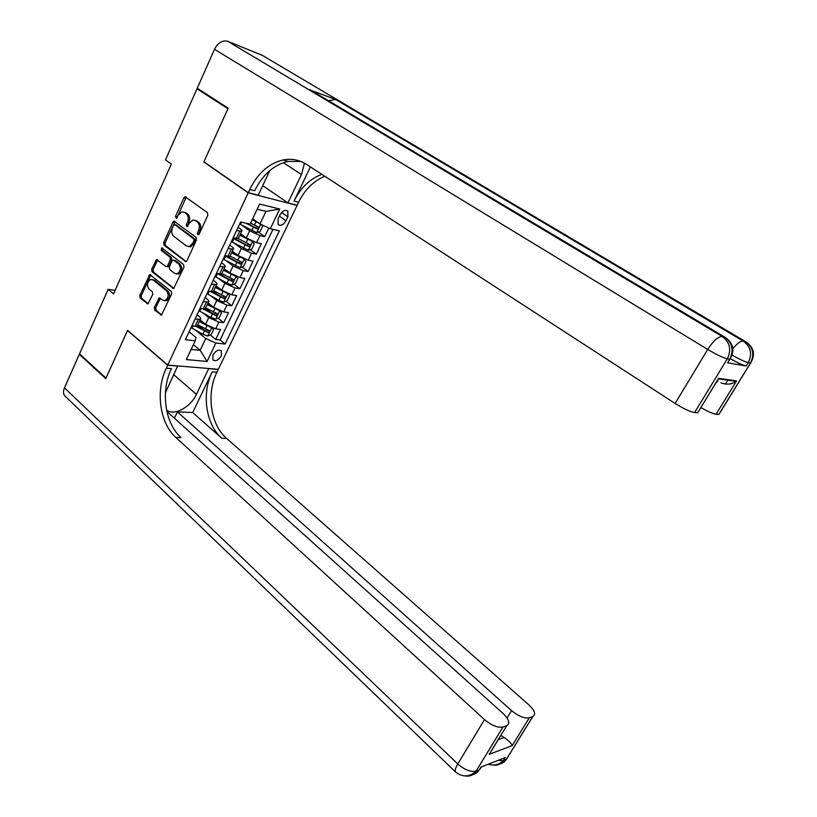 <?xml version="1.0" encoding="UTF-8"?>
<svg xmlns="http://www.w3.org/2000/svg" width="817" height="817" viewBox="0 0 817 817"><rect width="100%" height="100%" fill="white"/><g stroke="black" fill="none" stroke-linecap="round" stroke-linejoin="round"><path stroke-width="1.23" d="M197.745 234.745L199.154 234.142L207.824 215.29L207.426 212.614L185.071 196.723L183.917 197.796L175.512 216.403L176.38 218.353L178.229 215.228L181.782 211.858L184.519 212.41L186.286 213.727C188.421 215.77 188.829 218.578 187.501 222.163L186.409 224.573L186.674 226.421L187.297 226.544L189.166 223.398L192.7 220.039L195.549 220.6L197.346 221.938C199.511 224.011 199.93 226.85 198.592 230.455L197.479 232.876L197.745 234.745M221.376 355.844L221.438 350.983C218.639 349.227 215.8 350.575 212.931 355.027L212.88 359.868C215.678 361.625 218.517 360.277 221.376 355.844M154.331 307.478L154.699 310.113L161.47 315.086L171.621 294.038L171.253 291.383L149.766 274.573L139.819 295.417L140.167 298.011L147.938 303.863L152.738 294.406L152.381 291.792L148.97 288.993C146.529 285.215 147.06 282.039 150.583 279.445L153.075 279.935L166.597 290.903C169.088 294.651 168.588 297.848 165.085 300.513L162.42 300.023L159.172 297.991L154.331 307.478L155.761 307.672L156.129 310.297L161.725 314.964M127.605 330.344L105.985 378.118L79.535 353.843L108.13 289.32L113.543 293.895L171.315 164.074L165.473 159.907L196.999 88.777L227.943 108.732L203.831 161.991L248.184 192.822L167.74 365.087L127.605 330.344M184.979 261.501L185.939 261.675L186.96 260.674L196.458 240.004L196.07 237.339L173.99 221.152L172.898 222.193L163.676 242.598L164.043 245.212L185.949 261.675M183.958 267.2L173.623 288.564L152.023 271.785L151.666 269.181L156.547 259.602L165.8 266.393L166.729 266.577L167.73 265.586L170.355 259.826L169.987 257.192L161.255 250.359L161.715 247.827L183.58 264.545L183.958 267.2M196.08 326.392L208.069 332.601L209.438 330.814L197.734 324.757L204.311 330.15M210.265 335.011L215.729 339.484L220.508 329.435L215.668 328.842L218.874 322.082L208.754 317.558L203.167 313.054M205.537 308.162L211.041 312.564M218.119 318.222L223.715 322.705L228.535 312.574L223.715 311.9L226.952 305.088L216.791 300.513L210.888 295.846M213.411 291.403L217.679 294.743M226.033 301.289L231.773 305.783L236.634 295.57L231.824 294.814L235.092 287.941L224.91 283.315L218.639 278.474M220.886 274.144L224.195 276.677M234.019 284.214L239.892 288.728L244.804 278.413L240.014 277.576L243.303 270.641L233.09 265.974L226.411 260.929M227.759 256.252L230.547 258.346M242.057 266.985L248.092 271.51L253.045 261.113L248.266 260.194L251.585 253.199L241.342 248.48L234.193 243.2M234.285 237.951L236.685 239.708M250.165 249.614L256.354 254.148L261.348 243.66L256.599 242.659L246.325 237.91L240.535 233.682M215.668 328.842L205.557 324.329L200.042 319.856M223.715 311.9L213.574 307.345L207.998 302.913M231.824 294.814L221.652 290.209L216.025 285.838M240.014 277.576L229.812 272.929L224.124 268.599M248.266 260.194L238.033 255.496L232.294 251.217M279.955 214.932L278.076 218.864L278.137 224.583C280.793 226.238 283.428 224.961 286.021 220.764L287.89 216.862L287.829 211.092C285.174 209.448 282.549 210.725 279.955 214.932M248.184 192.822L297.061 205.435L218.323 369.304L167.74 365.087M215.729 339.484L220.141 339.974L225.114 344.028L279.363 230.813L270.335 228.75L260.01 223.94L252.688 218.742M225.114 344.028L215.862 343.028L207.079 361.451L186.337 359.582L195.192 340.791L185.398 339.729L240.566 221.969L250.135 224.154L259.612 204.036L279.72 209.06L270.335 228.75M197.101 314.749L198.97 316.271C200.747 317.752 201.186 318.763 200.308 319.304L195.089 319.028M205.149 297.562L207.048 299.063C208.835 300.533 209.295 301.514 208.427 302.004L203.239 301.636M213.278 280.221L215.188 281.702C216.995 283.152 217.475 284.102 216.628 284.561L211.46 284.081M221.468 262.727L223.409 264.187C225.237 265.617 225.727 266.546 224.9 266.955L219.763 266.373M229.74 245.08L231.691 246.53C233.539 247.939 234.06 248.828 233.243 249.205L228.127 248.511M258.346 232.079L264.698 236.644L259.949 235.602L249.665 230.833L241.985 225.288M238.084 227.269L240.055 228.699C241.924 230.098 242.455 230.956 241.658 231.282L236.573 230.486M238.605 237.778L238.278 238.472L233.182 237.716M191.852 325.952L197.071 326.177L197.51 325.258M199.971 308.612L205.169 308.949L205.588 308.07M208.161 291.128L213.339 291.557L213.727 290.719M216.434 273.481L221.581 274.022L221.948 273.225M224.777 255.68L229.894 256.324L230.241 255.578M256.354 254.148L251.585 253.199M248.092 271.51L243.303 270.641M239.892 288.728L235.092 287.941M231.773 305.783L226.952 305.088M223.715 322.705L218.874 322.082M220.141 339.974L272.949 229.352M264.698 236.644L268.793 228.035M193.374 344.641L200.165 350.309L205.741 338.534L195.477 330.099M260.01 223.94L265.944 211.389L257.161 209.244M199.348 89.584L196.999 88.777M115.126 290.321L108.13 289.32M191.127 349.41L200.165 350.309L207.079 361.451M189.115 331.794L195.937 337.441L195.192 340.791M205.741 338.534L215.862 343.028M265.944 211.389L279.72 209.06M203.831 161.991L204.403 162.144M198.837 234.612L200.002 230.751C201.339 227.146 200.921 224.307 198.745 222.244L197.346 221.938M194.946 220.243L198.745 222.244M183.958 212.073L187.696 214.044C189.83 216.086 190.238 218.895 188.921 222.469L187.757 226.268M186.235 197.142L176.85 218.068M175.144 221.55L165.095 242.874L165.463 245.478L186.174 261.583M193.895 240.668L193.629 238.809L175.022 224.726L173.653 225.329L172.52 227.851C171.223 231.385 171.611 234.183 173.715 236.236L186.358 245.927L189.36 246.489L192.73 243.221L193.895 240.668L195.304 240.954L195.038 239.095L193.629 238.809M175.839 224.9L195.038 239.095M188.502 246.632L190.77 246.765L194.14 243.497L192.73 243.221M195.304 240.954L194.14 243.497M173.868 288.452L153.453 272.02L152.023 271.785M157.701 259.98L153.096 269.426L153.453 272.02M167.25 266.669L169.15 265.831L171.774 260.082L171.407 257.447L162.675 250.615L161.255 250.359M162.777 248.297L162.675 250.615M174.562 273.348L177.156 273.828C180.802 271.152 181.343 267.905 178.79 264.095L173.919 260.286L172.99 260.102L171.978 261.093L169.344 266.863L169.711 269.508L174.562 273.348M176.574 273.95L178.576 274.063C182.222 271.397 182.763 268.15 180.21 264.351L178.79 264.095M175.338 260.541L173.919 260.286L175.338 260.541L180.21 264.351M160.336 298.317L155.761 307.672M164.523 300.646L166.515 300.717C170.018 298.052 170.518 294.855 168.026 291.118L166.597 290.903M152.493 279.567L154.505 280.16L168.026 291.118M150.91 274.941L141.249 295.621L141.596 298.215L148.224 303.73M258.877 223.133L252.228 219.722M256.558 221.489L252.453 219.242M261.501 224.634L262.645 226.166L260.133 231.466L256.671 232.651L239.616 223.981M245.876 223.174L257.13 228.954L258.478 227.034L250.635 223.102M257.049 226.421L255.323 227.667L247.796 223.613M728.335 361.778L727.579 362.799L746.166 366.016C743.082 365.301 737.986 362.973 730.878 359.031M228.188 108.171L203.913 161.807L248.276 192.638L249.767 189.452C257.692 173.255 268.803 163.431 283.08 159.958C291.424 158.335 299.196 159.795 306.406 164.34L675.128 403.455L707.696 349.431L214.483 49.316L197.244 88.226L228.188 108.171M262.727 185.653L287.941 202.882L301.473 174.562L304.496 163.196M287.941 202.882L297.153 205.251L298.603 202.228C304.864 189.585 313.595 180.925 324.788 176.268M310.399 166.934L294.059 201.043C300.687 187.675 309.949 178.78 321.857 174.368M248.276 192.638L258.233 195.212L269.804 170.579M715.906 382.703L718.572 378.342L736.556 380.906L716.06 414.229L718.807 414.444L750.476 363.034L748.249 362.636L746.166 366.016M716.06 414.229C712.884 413.759 707.818 411.543 700.863 407.581M719.675 413.228L718.807 414.444M214.483 49.316C218.037 42.668 222.449 39.992 227.739 41.299L262.277 55.331M328.546 100.746L335.552 99.398L311.451 90.554M698.525 411.421L718.572 378.342M727.579 362.799L729.724 359.286L727.314 358.857L694.583 412.565L697.544 412.799M694.583 412.565C690.059 411.748 683.574 408.714 675.128 403.455M717.203 380.804L717.888 381.182M249.767 189.452L254.73 190.749C262.645 174.644 273.726 164.871 287.982 161.429L300.86 161.47M736.556 380.906L735.964 381.345C732.012 384.388 727.028 384.909 721.013 382.887M508.582 755.929L506.611 759.136L503.527 760.351L505.212 757.614L480.947 767.081L479.222 769.9L476.076 771.136C470.796 772.331 464.699 769.941 457.775 763.956L484.522 719.603C491.62 725.506 497.778 727.967 502.976 727.007L475.862 771.483C473.237 775.2 469.734 776.681 465.353 775.936M65.717 396.735L64.645 395.704C63.195 393.651 63.144 391.026 64.472 387.83L79.32 354.323L105.761 378.608L127.534 330.517L167.659 365.25L166.3 368.171C155.332 390.761 159.652 423.175 175.859 437.463L484.522 719.603M177.718 365.914L165.422 392.773M166.556 409.93C173.561 416.364 190.637 407.295 196.417 394.376L208.703 368.671L218.241 369.468L216.903 372.256C206.15 393.784 210.52 424.758 226.575 438.382L528.865 704.877C534.798 710.565 536.126 714.466 532.827 716.56L506.254 759.524L532.684 716.621L529.304 717.806L512.188 745.625L489.148 754.336L494.244 745.982M177.953 366.108L167.659 365.25M489.148 754.336L506.765 725.68C510.319 723.443 509.083 719.368 503.058 713.445L166.872 411.451M174.634 417.773L177.432 411.891L511.554 710.627C518.509 716.295 524.422 718.684 529.304 717.806M192.71 412.524L212.185 371.868C201.411 393.508 205.782 424.605 221.846 438.3L192.71 412.524L177.432 411.891M506.601 725.731L502.976 727.007M80.137 354.394L79.32 354.323M498.217 739.671L504.16 737.516L500.831 735.392M166.3 368.171L171.437 368.59C160.489 391.067 164.809 423.339 181.017 437.555L175.859 437.463M504.16 737.516C509.001 740.958 511.677 743.664 512.188 745.625M231.354 241.628L248.337 250.257L251.789 249.042L254.281 243.783L252.545 241.526L239.81 235.214M252.494 241.475L251.861 241.015M249.103 239.636L240.055 234.704M232.916 238.288L248.776 246.611L250.125 244.712L238.135 238.513M248.705 244.109L246.989 245.294L233.172 237.747M223.153 259.122L240.065 267.71L243.527 266.454L245.999 261.246L244.191 258.999L231.558 252.78M239.34 256.385L231.814 252.239M224.706 255.813L240.494 264.105L241.852 262.237L229.996 256.109M240.433 261.644L238.717 262.778L226.227 255.956M215.034 276.463L227.014 283.131L231.875 285.01L235.337 283.724L237.778 278.566L236.011 276.432L223.378 270.202M230.414 273.368L223.644 269.62M217.383 273.644L232.283 281.446L233.642 279.598L221.826 273.491M232.232 279.026L230.527 280.108L219.344 273.981M227.739 293.589L215.259 287.461M221.846 290.352L215.555 286.849M223.838 302.127L227.851 293.66L229.638 295.723L227.208 300.85L223.746 302.157L218.895 300.319L206.977 293.66M210.398 291.475L224.134 298.644L225.502 296.816L213.727 290.729M224.093 296.254L222.408 297.286L212.236 291.71M219.375 310.623L207.222 304.588M213.462 307.263L207.528 303.934M219.814 310.797L221.56 312.748L219.15 317.823L215.688 319.161L210.847 317.364L198.991 310.705M203.341 309.081L216.066 315.699L217.434 313.891L205.7 307.815M215.964 312.799L214.35 314.32L204.791 309.061M211.072 327.505L199.246 321.551M205.2 324.043L199.562 320.877M211.889 327.831L213.554 329.619L211.174 334.653L207.702 336.022L202.871 334.255L191.076 327.607M207.988 329.731L206.364 331.212L197.111 326.095M205.557 324.329L208.754 317.558M213.574 307.345L216.791 300.513M221.652 290.209L224.91 283.315M229.812 272.929L233.09 265.974M238.033 255.496L241.342 248.48M246.325 237.91L249.665 230.833M236.297 238.37L239.677 231.17M195.008 326.33L198.245 319.437M203.127 309.051L206.384 302.096M211.307 291.618L214.595 284.592M219.559 274.022L222.888 266.945M227.892 256.272L231.242 249.134M256.599 242.659L259.949 235.602M281.599 212.512L287.89 216.862M279.373 216.137L286.021 220.764M200.002 230.751L198.592 230.455M196.958 220.907L195.549 220.6M187.818 224.879L186.409 224.573M188.921 222.469L187.501 222.163M187.696 214.044L186.286 213.727M185.929 212.726L184.519 212.41M176.932 216.719L175.512 216.403M185.336 198.133L183.917 197.796M198.888 233.172L197.479 232.876M165.463 245.478L164.043 245.212M165.095 242.874L163.676 242.598M174.317 222.5L172.898 222.193M176.431 225.032L175.022 224.726M173.684 288.544L172.632 288.381M153.096 269.426L151.666 269.181M156.976 260.837L155.557 260.592M169.15 265.831L167.73 265.586M171.774 260.082L170.355 259.826M171.407 257.447L169.987 257.192M159.672 299.134L158.243 298.93M154.505 280.16L153.075 279.935M148.04 303.822L146.968 303.679M141.596 298.215L140.167 298.011M141.249 295.621L139.819 295.417M150.226 275.768L148.796 275.543M161.572 315.045L160.449 314.902M156.129 310.297L154.699 310.113M256.763 232.62L260.715 224.266M240.504 224.481L241.577 222.204M254.393 225.155L255.987 221.775M251.799 230.66L253.393 227.289M255.323 227.667L257.13 228.954M294.059 201.043L298.603 202.228M227.739 41.299L722.187 336.471L724.608 337.002L309.806 89.574M335.552 99.398L743.245 341.098L745.492 341.588L260.746 54.422M728.141 379.711L725.425 384.143M716.826 382.325L716.315 382.254M732.073 355.119C739.548 359.317 744.941 361.819 748.249 362.636C752.498 353.894 750.823 346.714 743.245 341.098C740.682 340.863 737.21 343.406 732.849 348.706M746.534 342.262L745.492 341.588C753.049 347.184 754.714 354.333 750.476 363.034L751.17 362.197M707.696 349.431C716.386 354.558 722.922 357.703 727.314 358.857C731.685 349.758 729.979 342.303 722.187 336.471C718.102 336.553 713.272 340.873 707.696 349.431M725.802 337.799L724.608 337.002C732.379 342.813 734.085 350.238 729.724 359.286L730.5 358.346M283.397 162.675L301.473 174.562M212.185 371.868L216.903 372.256M221.846 438.3L226.575 438.382M64.472 387.83L457.775 763.956C455.559 767.735 454.783 770.37 455.447 771.881L456.182 772.545M507.071 717.99L511.554 710.627M481.581 766.836L479.007 770.247L481.101 767.02M470.786 774.904C474.217 774.782 476.954 773.229 479.007 770.247L475.862 771.483C469.132 777.222 462.33 777.355 455.447 771.881L64.645 395.704M488.372 764.181C494.04 765.989 499.024 764.824 503.313 760.678L498.196 760.351M498.309 764.069C501.628 763.905 504.273 762.384 506.254 759.524L503.313 760.678C500.75 764.283 497.318 765.733 493.029 765.049M173.878 374.789L196.417 394.376M248.419 250.227L252.545 241.526M232.232 242.128L233.795 238.778M246.04 242.853L247.622 239.504M243.466 248.307L245.039 244.967M246.989 245.294L248.776 246.611M240.157 267.68L244.242 259.06M224.032 259.612L225.584 256.303M237.757 260.388L239.33 257.069M235.204 265.791L236.767 262.482M238.717 262.778L240.494 264.105M231.957 284.98L236.011 276.432M215.902 276.963L217.445 273.675M229.546 277.77L231.099 274.481M227.014 283.131L228.566 279.853M230.527 280.108L232.283 281.446M207.845 294.151L209.193 291.281M221.407 295.008L222.949 291.74M218.895 300.319L220.437 297.061M222.408 297.286L224.134 298.644M215.78 319.13L219.742 310.766M199.848 311.195L201.002 308.755M213.339 312.094L214.861 308.857M210.847 317.364L212.369 314.137M214.35 314.32L216.066 315.699M207.794 335.991L211.695 327.75M191.934 328.097L192.883 326.075M205.333 329.037L206.854 325.83M202.871 334.255L204.383 331.059M206.364 331.212L208.069 332.601M220.764 350.422L221.438 350.983M238.278 238.472L241.658 231.282M229.894 256.324L233.243 249.205M221.581 274.022L224.9 266.955M213.339 291.557L216.628 284.561M205.169 308.949L208.427 302.004M197.071 326.177L200.308 319.304M286.951 210.49L287.829 211.092M185.949 196.938L185.071 196.723M174.858 221.346L173.99 221.152M190.77 246.765L189.36 246.489M157.426 259.755L156.547 259.602M168.149 266.822L166.729 266.577M162.328 247.939L161.715 247.827M178.576 274.063L177.156 273.828M160.091 298.113L159.172 297.991M166.515 300.717L165.085 300.513M150.634 274.716L149.766 274.573M287.982 161.429L283.08 159.958M718.562 378.577L697.677 412.81M746.82 342.466C754.122 348.083 755.378 354.946 750.588 363.054L718.929 414.454M726.007 337.952C733.574 343.763 734.851 350.881 729.847 359.306L727.702 362.819M735.964 381.345L718.541 378.874M506.765 725.68L489.424 754.091"/></g></svg>
